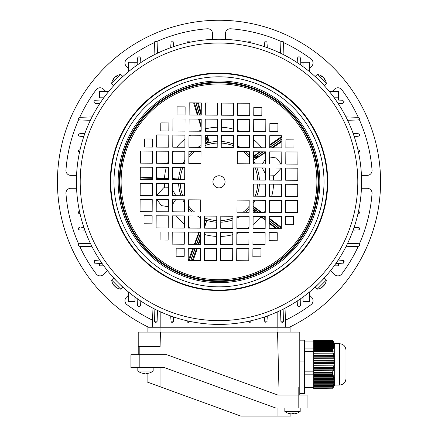 <?xml version="1.0" encoding="UTF-8"?>
<svg xmlns="http://www.w3.org/2000/svg" width="438" height="438" viewBox="0 0 438 438"><rect width="100%" height="100%" fill="white"/><g stroke="black" fill="none" stroke-linecap="round" stroke-linejoin="round"><path stroke-width="0.66" d="M332.656 373.138L333.006 372.371L313.679 372.371L313.679 373.138L332.656 373.138L332.639 374.682L313.679 374.682L313.679 375.355L332.727 375.355L333.148 374.714L332.935 374.222L332.639 374.682M332.727 375.355L333.099 376.341L313.679 376.341L313.679 375.355M333.263 376.833L333.553 377.813L313.679 377.813L313.679 376.833L333.263 376.833L333.701 376.187L333.532 375.7L333.099 376.341M333.674 378.306L333.865 379.286L313.679 379.286L313.679 378.306L333.674 378.306L333.997 377.173L333.553 377.813M333.937 379.779L334.03 380.764L313.679 380.764L313.679 379.779L333.937 379.779L334.325 378.646L333.865 379.286M334.046 381.257L334.035 382.237L313.679 382.237L313.679 381.257L334.046 381.257L334.495 380.124L334.03 380.764M334.002 382.73L333.887 383.71L313.679 383.71L313.679 382.73L334.002 382.73L334.501 381.597L334.035 382.237M333.805 384.203L333.592 385.188L313.679 385.188L313.679 384.203L333.805 384.203L334.347 383.069L333.887 383.71M333.46 385.681L333.154 386.661L313.679 386.661L313.679 385.681L333.46 385.681L334.041 384.548L333.592 385.188M332.979 387.154L332.628 388.046L313.679 388.046L313.679 387.154L332.979 387.154L333.586 386.02L333.154 386.661M332.628 388.046L313.679 388.046M332.656 388.194L313.679 388.407L332.656 388.194L333.006 387.493L332.634 388.068M332.727 388.314L334.681 384.953M333.532 386.951L333.099 387.696M313.679 373.138L313.679 374.682M332.935 340.917L332.639 340.386L313.679 340.386L332.727 340.479L333.099 341.098L313.679 341.098L313.679 341.41L333.263 341.41L333.521 341.848M334.681 343.841L333.532 341.848M313.679 340.479L313.679 341.098M333.263 341.41L333.553 342.029L313.679 342.029L313.679 342.335L333.674 342.335L333.937 342.773M313.679 341.41L313.679 342.029M333.997 342.773L333.553 342.029M333.674 342.335L333.865 342.954L313.679 342.954L313.679 343.266L333.937 343.266L334.205 343.704M313.679 342.335L313.679 342.954M334.325 343.704L333.865 342.954M333.937 343.266L334.03 343.885L313.679 343.885L313.679 344.197L334.046 344.197L334.32 344.629M313.679 343.266L313.679 343.885M334.495 344.629L334.03 343.885M334.046 344.197L334.035 344.815L313.679 344.815L313.679 345.122L334.002 345.122L334.276 345.56M313.679 344.197L313.679 344.815M334.501 345.56L334.035 344.815M334.002 345.122L333.887 345.741L313.679 345.741L313.679 346.053L333.805 346.053L334.074 346.485M313.679 345.122L313.679 345.741M334.347 346.485L333.887 345.741M333.805 346.053L333.592 346.672L313.679 346.672L313.679 346.978L333.46 346.978L333.723 347.416M313.679 346.053L313.679 346.672M334.041 347.416L333.592 346.672M333.46 346.978L333.154 347.597L313.679 347.597L313.679 347.909L332.979 347.909L333.406 348.653L333.586 348.347L333.23 348.347M313.679 346.978L313.679 347.597M333.586 348.347L333.154 347.597M332.979 347.909L332.628 348.473L313.679 348.473L313.679 349.343L332.787 349.584L333.006 349.272L313.679 349.272M313.679 347.909L313.679 348.473M332.628 348.473L313.679 348.604M333.006 349.272L332.634 348.604M332.656 349.343L332.639 350.668L313.679 350.668L313.679 351.44L333.148 351.544L332.935 350.745L313.679 350.745M313.679 349.343L313.679 350.668M313.679 374.714L333.148 374.714M333.203 376.187L333.701 376.187M313.679 376.833L313.679 376.341M333.657 377.665L334.123 377.665M313.679 378.306L313.679 377.813M333.97 379.138L334.397 379.138M313.679 379.779L313.679 379.286M334.139 380.611L334.517 380.611M313.679 381.257L313.679 380.764M334.145 382.089L334.468 382.089M313.679 382.73L313.679 382.237M313.679 384.203L313.679 383.71M313.679 385.681L313.679 385.188M313.679 387.154L313.679 386.661M332.935 350.745L332.639 350.668M332.727 351.44L333.099 353.039L313.679 353.039L313.679 353.844L333.701 353.948L333.532 353.148L313.679 353.148M313.679 351.44L313.679 353.039M333.532 353.148L333.099 353.039M333.263 353.844L333.553 355.442L313.679 355.442L313.679 356.247L334.123 356.351L333.997 355.552L313.679 355.552M313.679 353.844L313.679 355.442M333.997 355.552L333.553 355.442M333.674 356.247L333.865 357.846L313.679 357.846L313.679 358.645L334.397 358.755L334.325 357.95L313.679 357.95M313.679 356.247L313.679 357.846M334.325 357.95L333.865 357.846M333.937 358.645L334.03 360.25L313.679 360.25L313.679 361.049L334.517 361.158L334.495 360.354L313.679 360.354M313.679 358.645L313.679 360.25M334.495 360.354L334.03 360.25M334.046 361.049L334.035 362.653L313.679 362.653L313.679 363.452L334.468 363.556L334.501 362.757L313.679 362.757M313.679 361.049L313.679 362.653M334.501 362.757L334.035 362.653M334.002 363.452L333.887 365.057L313.679 365.057L313.679 365.856L334.265 365.96L334.347 365.161L313.679 365.161M313.679 363.452L313.679 365.057M334.347 365.161L333.887 365.057M333.805 365.856L333.592 367.46L313.679 367.46L313.679 368.259L333.904 368.363L334.041 367.564L313.679 367.564M313.679 365.856L313.679 367.46M334.041 367.564L333.592 367.46M333.46 368.259L333.154 369.864L313.679 369.864L313.679 370.663L333.406 370.767L333.586 369.968L313.679 369.968M313.679 368.259L313.679 369.864M333.586 369.968L333.154 369.864M332.979 370.663L332.628 372.125L313.679 372.371M313.679 370.663L313.679 372.125M332.628 372.125L313.679 372.273M333.006 372.371L332.634 372.273M313.679 387.734L304.629 387.734M313.679 387.312L304.629 387.312M345.993 369.842L345.993 378.618C345.609 382.544 343.458 384.695 339.532 385.079L339.532 343.715C343.458 344.098 345.609 346.255 345.993 350.181L345.993 369.842M339.532 343.715L334.681 343.715L334.681 385.079L339.532 385.079M313.679 374.824L304.629 374.824M313.679 371.84L304.629 371.84M313.679 351.484L304.629 351.484M313.679 348.927L304.629 348.927M313.679 341.065L304.629 341.065M345.949 116.902L358.536 117.34L359.828 118.632L358.536 119.93L347.63 120.308M347.63 243.342L358.536 243.72L359.828 245.012L358.536 246.309L345.949 246.747M335.765 99.995L342.598 100.231L344.219 101.846L342.598 103.461L338.224 103.614M338.224 260.035L343.551 260.495L344.219 261.804L343.551 263.107L335.765 263.654M358.273 149.834L359.018 150.07L359.565 151.126A1.292 1.292 0 0 0 359.412 150.513M353.143 133.497L359.018 133.913L359.018 136.026A1.292 1.292 0 0 0 359.018 133.913L359.565 134.97L359.018 136.026L354.156 136.404M358.273 211.231L359.018 211.466L359.565 212.523L359.018 213.58L358.273 213.815M359.521 212.195A1.292 1.292 0 0 1 359.412 213.136M356.335 227.322L359.018 227.623A1.292 1.292 0 0 1 359.565 228.68L359.018 229.736L358.273 229.972L353.143 230.153M359.018 229.736L359.018 227.623L359.565 228.68A1.292 1.292 0 0 1 359.412 229.293M99.776 260.035L94.449 260.495L94.449 263.107L102.235 263.654M103.795 265.839L99.437 265.839L99.437 263.556M81.665 136.327L78.982 136.026L78.982 133.913L84.857 133.497M79.727 133.678L81.665 133.612M83.844 136.404L79.727 136.262M78.479 135.298A1.292 1.292 0 0 1 78.982 133.913L78.982 136.026A1.292 1.292 0 0 1 78.588 135.583M79.727 149.834L78.982 150.07L78.982 152.183A1.292 1.292 0 0 1 78.982 150.07L78.982 152.183L79.727 152.419M81.665 227.322L83.844 227.245M84.857 230.153L81.665 230.038M79.727 229.972L78.982 229.736L78.982 227.623L79.727 227.388M78.982 227.623A1.292 1.292 0 0 0 78.982 229.736L78.982 227.623M79.727 213.815L78.982 213.58L78.982 211.466L79.727 211.231M78.982 211.466A1.292 1.292 0 0 0 78.982 213.58L78.982 211.466M358.273 229.972L356.335 230.038M354.156 227.245L358.273 227.388M359.018 213.58L359.018 211.466M356.335 136.327L358.273 136.262M358.273 133.678L356.335 133.612M359.018 150.07L359.018 152.183A1.292 1.292 0 0 0 359.565 151.126L359.018 152.183L358.273 152.419M94.449 263.107L94.449 260.495M338.563 263.556L338.563 265.839L334.205 265.839M99.437 259.515L99.437 260.046M128.52 292.026L128.52 301.388L134.986 301.388L134.986 297.03M338.563 104.134L338.563 103.603L342.598 103.461M342.598 100.231L338.563 100.088L338.563 97.811L334.205 97.811L338.563 97.811L338.563 91.345L329.201 91.345M296.69 62.262L297.221 62.262L297.364 58.227C298.437 56.305 299.515 56.305 300.594 58.227L300.829 65.059M300.594 58.227L300.731 62.262L309.48 62.262L309.48 71.624M141.31 62.262L140.779 62.262L140.636 58.227L140.79 62.601M137.171 65.059L137.406 58.227L137.269 62.262L128.52 62.262L128.52 71.624M103.795 97.811L99.437 97.811L99.437 91.345L108.799 91.345M140.79 301.048L140.636 305.423C139.563 307.345 138.485 307.345 137.406 305.423L137.171 298.59M140.636 305.423L140.779 301.388M137.269 301.388L137.406 305.423M99.776 103.614L95.402 103.461C93.48 102.388 93.48 101.309 95.402 100.231L102.235 99.995M99.437 100.088L95.402 100.231M95.402 103.461L99.437 103.603M303.014 66.62L303.014 62.262M90.37 120.308L79.464 119.93L78.172 118.632L79.464 117.34L92.051 116.902M134.986 66.62L134.986 62.262M303.014 297.03L303.014 301.388L309.48 301.388L309.48 292.026M297.21 62.601L297.364 58.227M280.517 53.195L280.895 42.289L282.192 40.997L283.485 42.289L283.923 54.876M300.829 298.59L300.594 305.423C299.515 307.345 298.437 307.345 297.364 305.423L297.21 301.048M92.051 246.747L79.464 246.309L78.172 245.012L79.464 243.72L90.37 243.342M154.077 54.876L154.515 42.289L155.808 40.997L157.105 42.289L157.483 53.195M157.483 310.454L157.105 321.361L155.808 322.653L154.515 321.361L154.077 308.774M137.406 58.227C138.485 56.305 139.563 56.305 140.636 58.227M283.923 308.774L283.485 321.361L282.192 322.653L280.895 321.361L280.517 310.454M300.594 305.423L300.731 301.388M297.221 301.388L297.364 305.423M264.421 46.669L264.798 41.807L266.912 41.807L267.328 47.682M248.406 42.552L248.642 41.807L250.755 41.807L251.001 42.88M170.672 47.682L171.088 41.807L173.202 41.807L173.579 46.669M186.999 42.88L187.245 41.807L189.358 41.807L189.594 42.552M173.579 316.981L173.202 321.842L171.088 321.842L170.672 315.968M173.437 321.098L173.234 321.788M172.473 322.346L171.548 322.242M189.572 321.339L189.358 321.842L187.245 321.842L186.999 320.769M189.594 321.098L189.358 321.842L187.245 321.842M188.63 322.346L187.705 322.242M282.028 322.642L282.953 322.401M265.258 322.242L266.912 321.842L264.798 321.842L264.421 316.981M267.328 315.968L266.912 321.842L264.798 321.842M266.945 321.788L267.147 321.098M251.001 320.769L250.755 321.842L248.642 321.842L248.406 321.098M249.096 322.242L250.027 322.346M250.312 322.237L250.755 321.842L248.642 321.842M250.788 321.788L250.99 321.098M285.981 307.695L285.302 327.235L285.981 307.695M152.698 327.235L152.019 307.695M254.993 157.171L256.323 156.514A1.374 1.188 54 0 0 258.075 156.979L257.303 155.846L263.238 151.805M262.931 151.805L256.323 156.514L257.303 155.846L256.433 154.57L260.511 151.789M258.595 212.37L254.708 209.359A1.374 1.188 -50.5 0 1 256.487 209.003L260.856 212.381M253.169 208.488L254.188 207.984L255.496 208.187L256.487 209.003L255.546 210.229L258.305 212.364M204.579 227.459L206.725 220.67L206.561 221.135L205.269 220.67L205.482 220.068A40.564 40.564 0 0 1 205.104 219.936L204.891 220.533L205.269 220.67L204.387 222.926L205.23 223.834L205.208 224.683L204.584 226.304M173.705 179.52A1.374 1.188 -90 0 0 172.786 178.956L172.769 179.514M175.359 179.991L174.072 178.945L178.359 179.011L178.469 179.476M281.295 168.077L274.451 175.758L269.529 175.89M265.499 173.87L262.159 167.957M262.378 163.921L265.598 158.95M168.351 206.665L161.507 205.646L156.875 199.613M156.705 195.572L163.549 187.891L168.471 187.76M205.482 220.068L206.725 220.67M172.501 189.78L175.841 195.693M175.622 199.728L172.402 204.699M156.415 177.877L168.531 178.392M172.567 178.594L178.359 179.011M205.121 140.417L206.095 143.188L205.126 139.755M206.676 139.979L207.453 142.941L206.095 143.188M207.453 142.941A40.564 40.564 0 0 1 207.645 142.881A40.564 40.564 0 0 1 207.842 142.826L206.906 139.914L207.853 138.205L209.118 142.306L207.842 142.826M281.858 141.644L272.556 147.825M265.636 152.429L253.531 160.215L257.04 157.746L255.124 157.368A1.374 1.374 -34.3 0 0 257.04 157.746M269.649 156.985L276.493 158.003L281.125 164.036M281.322 227.3L269.266 218.173M275.94 228.636L269.233 223.32M265.214 220.139L260.517 216.421M193.18 260.429L197.368 248.335M198.764 244.305L200.462 239.416M188.378 260.402L192.868 248.308M194.368 244.278L198.726 232.551A54.63 54.63 0 0 1 197.828 232.184M140.264 177.209L152.375 177.713M193.64 102.897L197.324 115.041M198.551 119.087L201.162 127.682M281.897 136.333L269.726 144.825M198.337 102.93L201.25 113.354M205.203 127.491L206.254 131.252M207.36 135.298L209.118 142.306M259.75 151.783L253.493 156.273M261.606 212.386L253.18 206.183M255.425 212.348L253.153 210.497M204.968 139.043L206.917 139.908A1.374 1.374 -106.3 0 0 207.853 138.205L207.448 136.984L206.128 137.368L205.526 135.287M205.34 135.287L206.462 138.512A1.374 1.188 -18 0 0 207.448 136.984L206.955 135.298M205.137 137.658L205.964 137.417L206.298 138.556A1.374 1.188 165.5 0 1 205.132 138.419M204.623 220.434L204.617 221.316M204.584 225.822L204.738 225.877A1.374 1.188 21.5 0 0 204.595 224.88M253.18 206.298L255.502 208.181A1.374 1.374 37.7 0 0 253.575 208.422L253.169 208.055M253.164 209.156A1.374 1.374 37.7 0 1 253.41 208.636L253.164 209.183M253.159 209.736L253.662 210.558L253.159 210.218M256.044 212.353L254.702 211.313L255.546 210.229L254.604 209.501A1.374 1.188 126 0 0 254.702 211.313L253.662 210.558A1.374 1.374 37.7 0 1 253.159 209.78M253.482 158.107L254.982 157.16L255.349 155.26L256.433 154.57A1.374 1.188 -122.5 0 0 256.225 156.371L253.169 158.802M138.216 354.703L138.216 346.628L139.832 346.628L139.832 354.703L166.812 354.703L277.971 395.098L307.054 395.098L307.054 408.019L275.699 408.019L164.54 367.63L130.946 367.63L130.946 354.703L139.832 354.703L139.832 367.63M130.946 354.703L130.946 367.63M160.029 367.63L160.029 386.699L147.102 381.991L147.102 373.483M160.029 386.699L240.812 416.1L277.971 416.1L277.971 408.019M290.898 413.877L290.898 416.1L277.971 416.1M277.555 332.086L278.913 387.017L299.784 387.017L299.784 332.086L138.216 332.086L138.216 346.628M139.832 346.628L160.084 346.628L160.445 332.086M299.784 387.017L299.784 395.098M147.907 327.235L147.907 332.086L147.907 327.235L290.093 327.235L290.093 332.086M299.784 340.162L304.629 340.162L304.629 393.483L299.784 393.483M326.359 280.046L324.394 278.075L315.25 287.219L317.221 289.184A10.501 10.501 0 0 0 322.62 286.868A10.479 7.408 45 0 1 321.005 287.788A10.277 6.291 84.2 0 0 321.372 287.448A10.277 6.291 84.2 0 0 321.716 287.076A10.479 7.408 -135 0 0 323.332 286.156A10.479 7.408 45 0 0 324.251 284.541A10.277 6.291 -174.2 0 0 324.963 283.829A10.479 7.408 -135 0 1 324.043 285.445A10.501 10.501 0 0 0 326.359 280.046L317.221 289.184M146.287 373.559L146.287 373.559A12.899 12.899 -90 0 0 149.123 373.061L149.139 373.077A12.926 12.926 0 0 0 153.163 371.085L137.811 371.085A12.926 12.926 0 0 0 141.83 373.077L141.852 373.061M145.487 373.077A12.565 10.879 -178.9 0 0 146.237 373.061A12.565 10.879 178.9 0 1 144.655 373.061L144.688 373.559A12.899 12.899 -90 0 0 144.704 373.559L144.737 373.061M137.811 371.085L137.811 367.63L137.811 371.085A12.926 12.926 0 0 0 141.83 373.077L141.83 373.077A12.899 12.899 90 0 0 144.688 373.559L144.688 373.061M149.117 373.061A12.899 12.899 90 0 1 146.27 373.559L146.237 373.061M144.704 373.061L144.704 373.559M154.51 42.541A153.492 153.492 0 0 0 126.889 59.042A4.845 4.845 0 0 0 126.374 66.346L128.52 68.498M78.665 119.651A153.492 153.492 0 0 0 65.952 170.147A4.845 4.845 0 0 0 70.786 175.364L76.562 175.364M76.562 188.285L70.786 188.285A4.845 4.845 0 0 0 65.952 193.503A153.492 153.492 0 0 0 78.665 243.999M128.52 295.152L126.374 297.303A4.845 4.845 0 0 0 126.889 304.607A153.492 153.492 0 0 0 152.451 320.14M148.575 327.235A161.567 161.567 0 0 1 219 20.258A161.567 161.567 0 0 1 289.425 327.235M361.438 175.364L367.214 175.364A4.845 4.845 0 0 0 372.048 170.147A153.492 153.492 0 0 0 359.335 119.651M359.335 243.999A153.492 153.492 0 0 0 372.048 193.503A4.845 4.845 0 0 0 367.214 188.285L361.438 188.285M330.597 270.575L334.479 274.451A4.845 4.845 0 0 0 341.782 273.936A153.492 153.492 0 0 0 358.284 246.315M285.549 320.14A153.492 153.492 0 0 0 311.111 304.607A4.845 4.845 0 0 0 311.626 297.303L309.48 295.152M79.716 246.315A153.492 153.492 0 0 0 96.218 273.936A4.845 4.845 0 0 0 103.521 274.451L107.403 270.575M105.673 91.345L103.521 89.199A4.845 4.845 0 0 0 96.218 89.713A153.492 153.492 0 0 0 79.716 117.335M212.539 39.387L212.539 33.611A4.845 4.845 0 0 0 207.322 28.777A153.492 153.492 0 0 0 156.826 41.49M281.174 41.49A153.492 153.492 0 0 0 230.678 28.777A4.845 4.845 0 0 0 225.46 33.611L225.46 39.387M309.48 68.498L311.626 66.346A4.845 4.845 0 0 0 311.111 59.042A153.492 153.492 0 0 0 283.49 42.541M358.284 117.335A153.492 153.492 0 0 0 341.782 89.713A4.845 4.845 0 0 0 334.479 89.199L332.327 91.345M317.221 74.465L315.25 76.431L324.394 85.574L326.359 83.603A10.501 10.501 0 0 0 324.043 78.205A10.479 7.408 -45 0 1 324.963 79.82A10.277 6.291 -5.8 0 0 324.624 79.453A10.277 6.291 -5.8 0 0 324.251 79.108A10.479 7.408 135 0 0 323.332 77.493A10.479 7.408 -45 0 0 321.716 76.573A10.277 6.291 95.8 0 0 321.005 75.862A10.479 7.408 135 0 1 322.62 76.781A10.501 10.501 0 0 0 317.221 74.465L326.359 83.603M300.178 411.474L284.837 411.474A12.926 12.926 0 0 0 288.856 413.472A12.565 0.619 120 0 1 288.856 413.472A12.565 0.619 120 0 1 288.845 413.467M296.104 413.45A12.565 0.619 -120 0 0 296.165 413.472A12.565 0.619 -120 0 0 296.176 413.472A12.565 0.619 -120 0 0 296.192 413.45A12.899 12.883 -90 0 1 293.35 413.948A12.899 0.734 -90 0 0 293.509 413.45A12.565 10.862 -174.4 0 1 291.932 413.45A12.899 0.734 90 0 1 291.768 413.948A12.899 12.883 -90 0 1 288.921 413.45A12.565 0.619 120 0 1 288.866 413.472M293.099 413.467A12.899 0.734 -90 0 0 293.257 413.948A12.899 12.883 90 0 0 293.35 413.943L293.35 413.461M291.927 413.467A12.565 10.862 174.4 0 0 292.513 413.472M288.888 413.467A12.899 12.883 90 0 0 291.681 413.948L291.681 413.948M293.257 413.461L293.257 413.948M111.641 83.603L113.606 85.574L122.749 76.431L120.778 74.465A10.501 10.501 0 0 0 115.38 76.781A10.479 7.408 -135 0 1 116.995 75.862A10.277 6.291 -95.8 0 0 116.628 76.196A10.277 6.291 -95.8 0 0 116.284 76.573A10.479 7.408 45 0 0 114.668 77.493A10.479 7.408 -135 0 0 113.749 79.108A10.277 6.291 5.8 0 0 113.037 79.82A10.479 7.408 45 0 1 113.957 78.205A10.501 10.501 0 0 0 111.641 83.603L120.778 74.465M120.461 78.72L120.351 78.873A142.585 142.585 0 0 1 120.549 78.687L121.074 78.183M322.138 83.373L322.806 84.08M115.895 280.364L116.048 280.473A142.585 142.585 0 0 1 115.862 280.276L115.194 279.57M120.412 284.831L120.915 285.313M120.297 284.722L119.963 284.399M316.745 285.631L315.338 286.939M316.877 285.51L317.451 284.963A142.585 142.585 0 0 0 317.649 284.777L317.539 284.93M320.901 281.557C324.503 277.791 324.503 277.791 320.901 281.557M361.58 182.717A142.585 142.585 0 0 1 218.108 324.405A142.585 142.585 0 0 1 76.42 180.932A142.585 142.585 0 0 1 219.892 39.245A142.585 142.585 0 0 1 361.58 182.717A142.585 142.585 0 0 1 218.108 324.405A142.585 142.585 0 0 1 76.42 180.932M327.252 182.504A108.252 108.252 0 0 1 218.321 290.076A108.252 108.252 0 0 1 110.748 181.146A108.252 108.252 0 0 1 219.679 73.573A108.252 108.252 0 0 1 327.252 182.504A108.252 108.252 0 0 1 218.321 290.076A108.252 108.252 0 0 1 110.748 181.146M212.939 181.786A6.061 6.061 0 0 1 219.038 175.764A6.061 6.061 0 0 1 225.061 181.863A6.061 6.061 0 0 1 218.962 187.886A6.061 6.061 0 0 1 212.939 181.786M265.461 180.095L265.537 167.978L253.421 167.902L253.345 180.018L265.461 180.095M281.618 180.199L281.694 168.082L269.578 168.006L269.501 180.122L281.618 180.199M297.774 180.297L297.851 168.181L285.735 168.104L285.658 180.221L297.774 180.297M249.408 163.839L249.485 151.723L237.369 151.647L237.292 163.763L249.408 163.839M253.449 163.861L265.565 163.938L265.642 151.822L253.52 151.745L253.449 163.861M269.605 163.965L281.722 164.042L281.798 151.926L269.677 151.849L269.605 163.965M285.762 164.064L297.878 164.141L297.955 152.024L285.833 151.948L285.762 164.064M233.35 147.579L233.427 135.462L221.31 135.386L221.234 147.502L233.35 147.579M249.507 147.683L249.583 135.566L237.467 135.49L237.391 147.606L249.507 147.683M253.547 147.705L265.663 147.781L265.74 135.665L253.624 135.588L253.547 147.705M269.704 147.809L281.82 147.885L281.897 135.769L269.781 135.692L269.704 147.809M285.861 147.907L293.942 147.962L293.991 139.881L285.91 139.832L285.861 147.907M233.454 131.422L233.531 119.306L221.414 119.229L221.338 131.345L233.454 131.422M249.611 131.526L249.687 119.41L237.566 119.333L237.495 131.449L249.611 131.526M253.651 131.548L265.767 131.624L265.844 119.508L253.722 119.432L253.651 131.548M269.808 131.652L277.884 131.701L277.933 123.626L269.857 123.571L269.808 131.652M201.316 102.946L189.2 102.87L189.123 114.991L201.239 115.063L201.316 102.946M233.553 115.265L233.629 103.149L221.513 103.072L221.436 115.194L233.553 115.265M249.709 115.369L249.786 103.253L237.67 103.176L237.593 115.293L249.709 115.369M253.75 115.391L261.831 115.446L261.88 107.365L253.799 107.315L253.75 115.391M217.396 115.167L217.472 103.05L205.356 102.974L205.28 115.09L217.396 115.167M184.984 131.121L185.06 119.005L172.944 118.928L172.868 131.044L184.984 131.121M201.217 119.103L189.101 119.026L189.024 131.148L201.141 131.219L201.217 119.103M217.297 131.323L217.374 119.207L205.258 119.131L205.181 131.247L217.297 131.323M168.723 147.173L168.8 135.057L156.684 134.981L156.607 147.102L168.723 147.173M184.88 147.278L184.956 135.161L172.84 135.085L172.764 147.201L184.88 147.278M201.113 135.26L188.997 135.183L188.92 147.299L201.037 147.376L201.113 135.26M217.193 147.48L217.27 135.364L205.154 135.287L205.077 147.403L217.193 147.48M152.468 163.232L152.544 151.115L140.428 151.039L140.352 163.155L152.468 163.232M168.625 163.33L168.701 151.214L156.585 151.137L156.508 163.254L168.625 163.33M184.781 163.434L184.858 151.318L172.742 151.241L172.665 163.358L184.781 163.434M201.015 151.417L188.898 151.34L188.822 163.456L200.938 163.533L201.015 151.417M152.369 179.388L152.44 167.272L140.324 167.196L140.248 179.312L152.369 179.388M168.526 179.487L168.597 167.371L156.481 167.294L156.404 179.41L168.526 179.487M184.677 179.591L184.754 167.475L172.638 167.398L172.561 179.514L184.677 179.591M152.621 138.994L144.54 138.945L144.491 147.026L152.572 147.075L152.621 138.994M168.827 131.017L168.876 122.941L160.801 122.892L160.746 130.967L168.827 131.017M185.082 114.964L185.137 106.883L177.056 106.834L177.007 114.915L185.082 114.964M172.539 183.555L172.463 195.671L184.579 195.748L184.655 183.631L172.539 183.555M156.382 183.451L156.306 195.567L168.422 195.644L168.499 183.527L156.382 183.451M140.226 183.352L140.149 195.468L152.265 195.545L152.342 183.429L140.226 183.352M188.592 199.81L188.515 211.926L200.631 212.003L200.708 199.887L188.592 199.81M184.551 199.788L172.435 199.712L172.358 211.828L184.48 211.904L184.551 199.788M168.395 199.684L156.278 199.608L156.202 211.724L168.323 211.8L168.395 199.684M152.238 199.586L140.122 199.509L140.045 211.625L152.167 211.702L152.238 199.586M204.65 216.071L204.573 228.187L216.69 228.264L216.766 216.142L204.65 216.071M188.493 215.967L188.417 228.083L200.533 228.16L200.609 216.043L188.493 215.967M184.453 215.945L172.337 215.868L172.26 227.984L184.376 228.061L184.453 215.945M168.296 215.841L156.18 215.764L156.103 227.88L168.219 227.957L168.296 215.841M152.139 215.742L144.058 215.688L144.009 223.769L152.09 223.818L152.139 215.742M204.546 232.228L204.469 244.344L216.586 244.42L216.662 232.299L204.546 232.228M188.389 232.124L188.313 244.24L200.434 244.316L200.505 232.2L188.389 232.124M184.349 232.096L172.233 232.025L172.156 244.141L184.278 244.218L184.349 232.096M236.761 248.587L236.684 260.703L248.8 260.78L248.877 248.658L236.761 248.587M220.528 260.599L232.644 260.676L232.72 248.56L220.604 248.483L220.528 260.599M168.192 231.998L160.116 231.948L160.067 240.024L168.143 240.073L168.192 231.998M253.016 232.529L252.94 244.645L265.056 244.722L265.132 232.605L253.016 232.529M236.859 232.43L236.783 244.546L248.899 244.623L248.976 232.501L236.859 232.43M220.626 244.442L232.742 244.519L232.819 232.403L220.703 232.326L220.626 244.442M204.447 248.384L204.371 260.5L216.487 260.577L216.564 248.456L204.447 248.384M269.277 216.476L269.2 228.592L281.316 228.669L281.393 216.547L269.277 216.476M253.12 216.372L253.044 228.488L265.16 228.565L265.236 216.449L253.12 216.372M236.963 216.273L236.887 228.39L249.003 228.466L249.08 216.345L236.963 216.273M220.73 228.286L232.846 228.362L232.923 216.246L220.807 216.169L220.73 228.286M285.532 200.418L285.456 212.534L297.572 212.611L297.648 200.494L285.532 200.418M269.375 200.319L269.299 212.435L281.415 212.512L281.492 200.39L269.375 200.319M253.219 200.215L253.142 212.331L265.258 212.408L265.335 200.292L253.219 200.215M237.062 200.117L236.985 212.233L249.102 212.31L249.178 200.193L237.062 200.117M188.291 248.28L188.214 260.396L200.33 260.473L200.407 248.357L188.291 248.28M285.56 196.377L297.676 196.454L297.752 184.338L285.631 184.261L285.56 196.377M269.403 196.279L281.519 196.355L281.596 184.239L269.474 184.163L269.403 196.279M253.246 196.175L265.362 196.251L265.439 184.135L253.323 184.059L253.246 196.175M184.25 248.253L176.169 248.204L176.12 256.285L184.201 256.334L184.25 248.253M285.379 224.656L293.46 224.705L293.509 216.624L285.428 216.575L285.379 224.656M269.173 232.633L269.124 240.708L277.199 240.758L277.254 232.682L269.173 232.633M252.918 248.685L252.863 256.767L260.944 256.816L260.993 248.735L252.918 248.685M117.099 82.092C113.497 85.859 113.497 85.859 117.099 82.092M318.733 79.924C314.966 76.322 314.966 76.322 318.733 79.924M120.778 289.184L122.749 287.219L121.408 285.877L113.606 278.075L111.641 280.046A10.501 10.501 0 0 0 113.957 285.445A10.479 7.408 135 0 1 113.037 283.829A10.277 6.291 174.2 0 0 113.376 284.196A10.277 6.291 174.2 0 0 113.749 284.541A10.479 7.408 -45 0 0 114.668 286.156A10.479 7.408 135 0 0 116.284 287.076A10.277 6.291 -84.2 0 0 116.995 287.788A10.479 7.408 -45 0 1 115.38 286.868A10.501 10.501 0 0 0 120.778 289.184L111.641 280.046M280.993 321.842L283.386 321.842M173.202 321.842L171.088 321.842M157.007 321.842L154.614 321.842M359.018 243.818L359.018 246.211M248.642 41.807L250.755 41.807M264.798 41.807L266.912 41.807M280.993 41.807L283.386 41.807M78.982 119.831L78.982 117.439M189.358 41.807L187.245 41.807M173.202 41.807L171.088 41.807M359.018 119.831L359.018 117.439M157.007 41.807L154.614 41.807M78.982 243.818L78.982 246.211M343.551 260.495L343.551 263.107M277.166 327.235L277.166 312.004M160.834 312.004L160.834 327.235M204.606 223.03A1.374 1.374 109.7 0 1 205.214 224.683L206.561 221.135M172.567 178.945L174.072 178.956A1.374 1.374 -178.3 0 1 175.151 179.531M205.088 145.586A38.818 38.818 0 0 1 217.221 143.051M221.261 143.073A38.818 38.818 0 0 1 233.361 145.761M243.457 151.685A38.818 38.818 0 0 1 249.446 157.746M255.239 167.913A38.818 38.818 0 0 1 257.774 180.045M257.752 184.086A38.818 38.818 0 0 1 255.064 196.186M249.14 206.282A38.818 38.818 0 0 1 243.079 212.271M232.912 218.064A38.818 38.818 0 0 1 220.779 220.599M205.099 143.856A40.433 40.433 0 0 1 217.232 141.43M221.272 141.458A40.433 40.433 0 0 1 233.372 144.036M237.401 145.827A40.433 40.433 0 0 1 240.566 147.628M245.964 151.701A40.433 40.433 0 0 1 249.463 155.238M253.465 160.691A40.433 40.433 0 0 1 255.228 163.872M256.969 167.924A40.433 40.433 0 0 1 259.395 180.056M259.367 184.097A40.433 40.433 0 0 1 256.788 196.197M254.998 200.226A40.433 40.433 0 0 1 253.197 203.391M249.123 208.789A40.433 40.433 0 0 1 245.587 212.288M240.133 216.29A40.433 40.433 0 0 1 236.953 218.053M232.901 219.788A40.433 40.433 0 0 1 220.768 222.219M189.961 228.094A54.63 54.63 0 0 1 188.422 227.092M184.403 224.097A54.63 54.63 0 0 1 176.295 215.89M173.355 211.833A54.63 54.63 0 0 1 172.369 210.284M164.683 187.634A54.63 54.63 0 0 1 164.398 183.5M164.491 178.217A54.63 54.63 0 0 1 166.325 167.354M167.601 163.325A54.63 54.63 0 0 1 168.641 160.653M172.731 152.785A54.63 54.63 0 0 1 173.733 151.247M176.728 147.228A54.63 54.63 0 0 1 184.935 139.12M188.992 136.18A54.63 54.63 0 0 1 190.541 135.194M198.463 131.203A54.63 54.63 0 0 1 201.146 130.196M216.728 222.192A40.433 40.433 0 0 1 204.628 219.613M200.599 217.823A40.433 40.433 0 0 1 197.434 216.022M192.036 211.948A40.433 40.433 0 0 1 188.537 208.411M184.535 202.958A40.433 40.433 0 0 1 182.772 199.777M181.031 195.726A40.433 40.433 0 0 1 178.605 183.593M178.633 179.553A40.433 40.433 0 0 1 181.212 167.453M183.002 163.423A40.433 40.433 0 0 1 184.803 160.259M188.877 154.86A40.433 40.433 0 0 1 192.413 151.362M197.866 147.36A40.433 40.433 0 0 1 201.047 145.597M232.808 234.68A54.63 54.63 0 0 1 220.675 236.427M216.64 236.4A54.63 54.63 0 0 1 204.535 234.5M265.22 152.703A54.63 54.63 0 0 1 265.631 153.366M273.317 176.016A54.63 54.63 0 0 1 273.602 180.149M273.575 184.184A54.63 54.63 0 0 1 271.675 196.29M270.399 200.325A54.63 54.63 0 0 1 269.359 202.997M265.269 210.864A54.63 54.63 0 0 1 264.267 212.403M260.977 216.783A54.63 54.63 0 0 1 253.065 224.53M249.008 227.47A54.63 54.63 0 0 1 247.459 228.455M239.537 232.447A54.63 54.63 0 0 1 236.854 233.454M205.586 128.871A54.63 54.63 0 0 1 217.325 127.223M221.36 127.25A54.63 54.63 0 0 1 233.465 129.15M237.5 130.425A54.63 54.63 0 0 1 240.172 131.466M248.039 135.556A54.63 54.63 0 0 1 249.578 136.557M253.597 139.552A54.63 54.63 0 0 1 261.705 147.759M201.206 120.483L200.807 119.103M199.624 115.057L196.087 102.914M195.906 102.914L199.443 115.052M200.626 119.098L201.206 121.091M205.959 142.711L208.981 141.83M201.173 125.892L199.191 119.092M198.009 115.046L194.472 102.903M197.522 102.925L201.058 115.063M205.192 129.243L205.778 131.252M216.739 220.577A38.818 38.818 0 0 1 204.639 217.889M194.543 211.965A38.818 38.818 0 0 1 188.554 205.904M182.761 195.737A38.818 38.818 0 0 1 180.226 183.599M180.248 179.564A38.818 38.818 0 0 1 182.936 167.464M188.86 157.368A38.818 38.818 0 0 1 194.921 151.378M206.665 139.979A1.374 1.374 -106.3 0 1 205.126 139.415M140.259 177.959L152.375 178.332M156.41 178.452L168.526 178.824M177.85 179.547L177.866 178.994M200.5 233.098L196.481 244.294M195.036 248.324L190.694 260.413M190.88 260.413L195.222 248.324M196.667 244.294L200.5 233.618M200.473 237.757L198.124 244.305M196.678 248.335L192.337 260.424M189.238 260.407L193.58 248.313M195.025 244.284L199.367 232.195M263.566 216.438L265.225 217.724M269.25 220.834L279.345 228.652M279.63 228.658L269.25 220.615M265.231 217.505L263.851 216.438M269.26 218.891L281.316 228.225M277.084 228.641L269.239 222.564M265.214 219.454L261.305 216.421M269.709 147.403L281.875 139.114M281.88 138.901L269.709 147.19M253.493 156.443L255.349 155.26M269.72 145.52L281.891 137.236M281.864 140.784L271.533 147.82M265.642 151.833L257.035 157.735M253.476 159.251L253.941 159.936M254.982 157.16A1.374 1.374 -34.3 0 1 255.343 155.255M298.168 408.019L298.168 387.017M160.029 327.235L160.029 332.086M277.971 327.235L277.971 332.086M304.629 361.071L299.784 361.071M357.797 182.695A138.797 138.797 0 0 1 218.129 320.621A138.797 138.797 0 0 1 80.203 180.954A138.797 138.797 0 0 1 219.871 43.028A138.797 138.797 0 0 1 357.797 182.695M327.723 182.504A108.723 108.723 0 0 1 218.321 290.547A108.723 108.723 0 0 1 110.277 181.146A108.723 108.723 0 0 1 219.679 73.102A108.723 108.723 0 0 1 327.723 182.504M324.016 182.482A105.021 105.021 0 0 1 218.343 286.841A105.021 105.021 0 0 1 113.984 181.168A105.021 105.021 0 0 1 219.657 76.809A105.021 105.021 0 0 1 324.016 182.482M318.7 182.449A99.7 99.7 0 0 1 218.376 281.525A99.7 99.7 0 0 1 119.3 181.201A99.7 99.7 0 0 1 219.624 82.125A99.7 99.7 0 0 1 318.7 182.449M319.839 182.454A100.844 100.844 0 0 1 218.37 282.663A100.844 100.844 0 0 1 118.161 181.195A100.844 100.844 0 0 1 219.63 80.986A100.844 100.844 0 0 1 319.839 182.454M119.974 181.206A99.032 99.032 0 0 1 219.619 82.798A99.032 99.032 0 0 1 318.026 182.443A99.032 99.032 0 0 1 218.381 280.851A99.032 99.032 0 0 1 119.974 181.206M121.112 181.212A97.888 97.888 0 0 1 219.613 83.937A97.888 97.888 0 0 1 316.888 182.438A97.888 97.888 0 0 1 218.387 279.712A97.888 97.888 0 0 1 121.112 181.212M153.163 367.63L153.163 371.085M284.837 408.019L284.837 411.474M296.176 413.472A12.926 12.926 0 0 0 300.189 411.474L300.189 408.019"/></g></svg>
